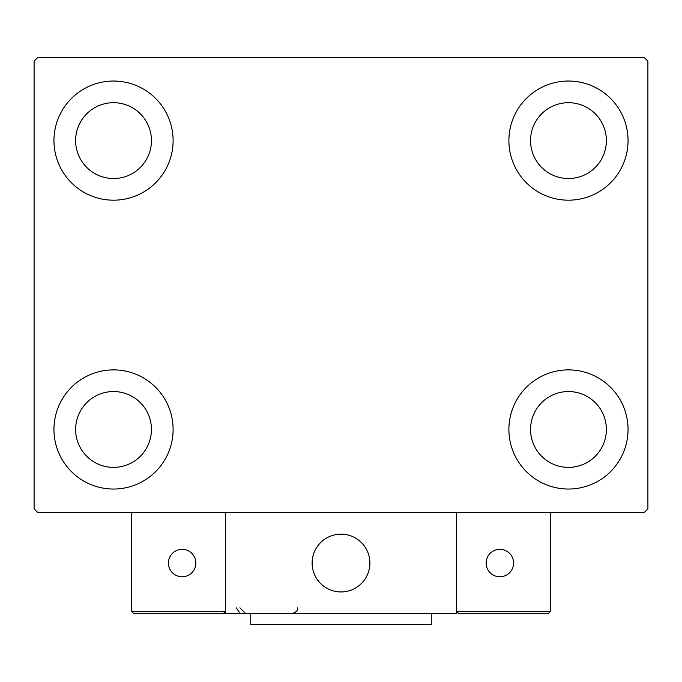 <?xml version="1.0" encoding="UTF-8"?>
<svg xmlns="http://www.w3.org/2000/svg" width="682" height="682" viewBox="0 0 682 682"><rect width="100%" height="100%" fill="white"/><g stroke="black" fill="none" stroke-linecap="round" stroke-linejoin="round"><path stroke-width="1.02" d="M53.955 429.455A59.573 59.573 0 0 1 113.536 369.883A59.573 59.573 0 0 1 173.109 429.455A59.573 59.573 0 0 1 113.536 489.037A59.573 59.573 0 0 1 53.955 429.455M508.891 140.611A59.573 59.573 0 0 1 568.464 81.039A59.573 59.573 0 0 1 628.045 140.611A59.573 59.573 0 0 1 568.464 200.184A59.573 59.573 0 0 1 508.891 140.611M508.891 429.455A59.573 59.573 0 0 1 568.464 369.883A59.573 59.573 0 0 1 628.045 429.455A59.573 59.573 0 0 1 568.464 489.037A59.573 59.573 0 0 1 508.891 429.455M53.955 140.611A59.573 59.573 0 0 1 113.536 81.039A59.573 59.573 0 0 1 173.109 140.611A59.573 59.573 0 0 1 113.536 200.184A59.573 59.573 0 0 1 53.955 140.611M75.625 140.611A37.911 37.911 0 0 1 113.536 102.701A37.911 37.911 0 0 1 151.447 140.611A37.911 37.911 0 0 1 113.536 178.522A37.911 37.911 0 0 1 75.625 140.611M530.553 429.455A37.911 37.911 0 0 1 568.464 391.545A37.911 37.911 0 0 1 606.375 429.455A37.911 37.911 0 0 1 568.464 467.375A37.911 37.911 0 0 1 530.553 429.455M530.553 140.611A37.911 37.911 0 0 1 568.464 102.701A37.911 37.911 0 0 1 606.375 140.611A37.911 37.911 0 0 1 568.464 178.522A37.911 37.911 0 0 1 530.553 140.611M75.625 429.455A37.911 37.911 0 0 1 113.536 391.545A37.911 37.911 0 0 1 151.447 429.455A37.911 37.911 0 0 1 113.536 467.375A37.911 37.911 0 0 1 75.625 429.455M644.285 57.569L37.715 57.569L34.1 61.175L34.1 508.891L37.715 512.506L644.285 512.506L647.9 508.891L647.9 61.175L644.285 57.569M312.117 563.051A28.883 28.883 0 0 1 341 534.168A28.883 28.883 0 0 1 369.883 563.051A28.883 28.883 0 0 1 341 591.933A28.883 28.883 0 0 1 312.117 563.051M456.539 613.595L225.461 613.595L225.461 512.506L456.539 512.506L456.539 613.595M345.902 591.516A28.883 28.883 0 0 0 369.465 558.149A28.883 28.883 0 0 0 336.098 534.586A28.883 28.883 0 0 0 312.535 567.953A28.883 28.883 0 0 0 345.902 591.516M487.587 613.595L548.251 613.595L550.417 611.43L550.417 512.506L456.539 512.506L456.539 611.43L550.417 611.43L548.251 613.595L458.705 613.595L456.539 611.43L458.705 613.595M225.461 613.595L133.749 613.595L131.583 611.43L131.583 512.506M225.461 611.43L223.295 613.595L225.461 611.43L131.583 611.43L133.749 613.595M486.147 563.051A13.717 13.717 0 0 0 499.863 576.767A13.717 13.717 0 0 0 513.589 563.051A13.717 13.717 0 0 0 499.863 549.334A13.717 13.717 0 0 0 486.147 563.051M182.137 576.767A13.717 13.717 0 0 0 195.853 563.051A13.717 13.717 0 0 0 182.137 549.334A13.717 13.717 0 0 0 168.411 563.051A13.717 13.717 0 0 0 182.137 576.767M431.263 613.595L431.263 624.431L250.737 624.431L250.737 613.595M236.296 607.824L239.902 613.178M239.902 607.824L245.682 613.595M297.676 607.824L297.676 607.824C298.128 610.399 296.201 612.325 291.896 613.595"/></g></svg>
